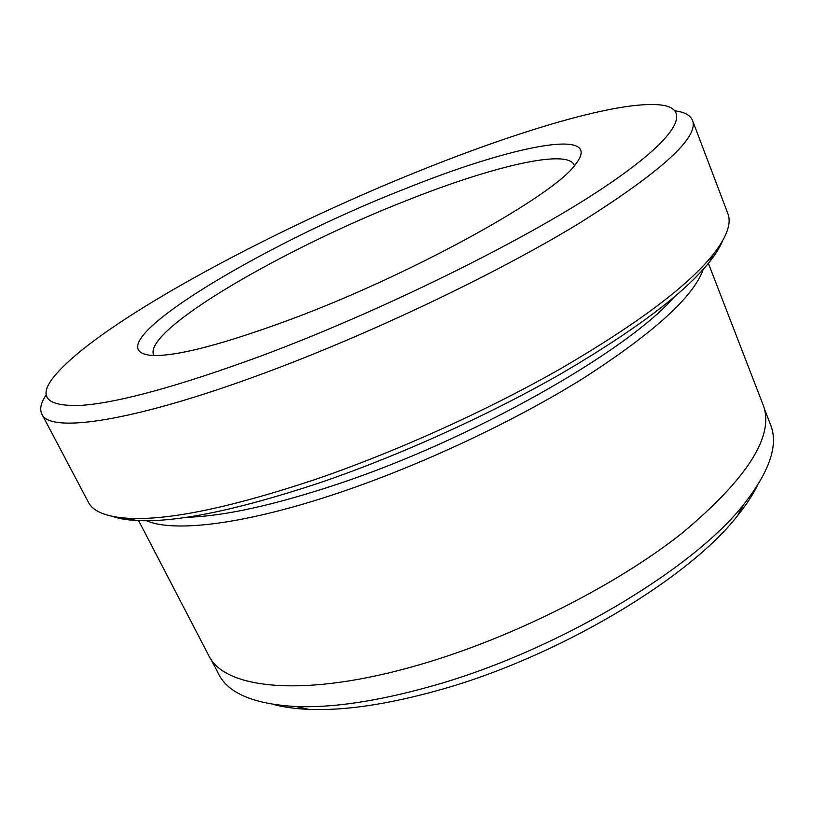 <?xml version="1.0" encoding="UTF-8"?>
<svg xmlns="http://www.w3.org/2000/svg" width="814" height="814" viewBox="0 0 814 814"><rect width="100%" height="100%" fill="white"/><g stroke="black" fill="none" stroke-linecap="round" stroke-linejoin="round"><path stroke-width="1.22" d="M722.476 241.036C719.952 247.202 715.71 254.07 709.727 261.66C684.91 292.847 635.408 330.169 561.212 373.626C488.38 415.364 398.158 456.105 318.681 483.14C236.752 510.225 176.007 522.68 136.467 520.502C126.821 519.963 118.854 518.61 112.566 516.422M41.88 414.123L88.37 502.218C93.04 511.558 106.42 516.931 128.531 518.315C168.508 520.461 230.321 507.651 313.97 479.904C395.136 452.208 487.454 410.521 561.894 367.959C637.718 323.646 688.196 285.745 713.339 254.263C726.922 236.762 731.745 223.178 727.818 213.502L692.49 120.36C699.246 137.342 661.131 171.876 578.133 223.962C494.82 274.562 369.21 334.432 262.871 373.646C130.576 422.69 49.216 433.353 41.88 414.123C39.448 409.167 40.893 402.727 46.215 394.81M757.203 485.927C752.502 495.38 745.889 505.372 737.362 515.913C688.746 578.713 556.939 657.59 438.614 690.221C387.637 704.436 344.403 710.815 308.903 709.37C295.36 708.791 283.486 707.142 273.29 704.425M210.734 658.862L218.61 674.023C228.174 693.284 253.927 704.12 295.848 706.532C332.641 707.987 377.716 701.241 431.064 686.294C554.975 651.973 693.528 569.19 743.874 504.242C769.79 471.194 778.683 444.719 770.563 424.796L764.407 408.872M420.482 170.452C267.775 231.542 91.117 326.607 51.74 379.548C38.319 398.219 48.525 406.807 82.326 405.311C119.719 402.381 179.222 385.958 260.836 356.064C380.799 311.386 523.473 240.903 601.373 189.133C679.792 137.108 692.521 108.272 660.032 104.894C618.955 100.712 520.757 130.087 420.482 170.452M404.466 189.062C510.002 146.347 605.687 126.017 575.508 164.377C554.731 194.892 415.639 272.68 293.182 318.457C224.165 344.078 177.187 356.42 152.259 355.484C85.857 350.091 259.31 245.523 404.466 189.062M574.165 165.018C567.073 148.26 490.16 167.185 406.501 200.559C284.686 248.128 142.908 329.955 153.622 354.904M186.64 517.256C223.27 516.381 273.545 505.352 337.444 484.167C471.998 439.682 627.055 351.343 674.114 297.151M146.551 520.716C173.728 532.743 244.79 524.562 338.634 492.887C420.991 465.221 514.713 421.184 583.953 377.859C654.008 332.672 693.762 296.51 703.225 269.363M138.604 520.594L208.628 655.311C223.931 689.204 304.741 698.514 420.523 664.438C512.912 637.576 616.239 585.347 682.234 533.048C747.771 478.164 774.745 435.459 763.135 404.945L708.384 263.329M675.132 110.846C684.584 112.088 690.374 115.262 692.49 120.36M136.467 520.502L128.531 518.315M308.903 709.37L295.848 706.532M737.362 515.913L743.874 504.242M709.727 261.66L713.339 254.263"/></g></svg>
